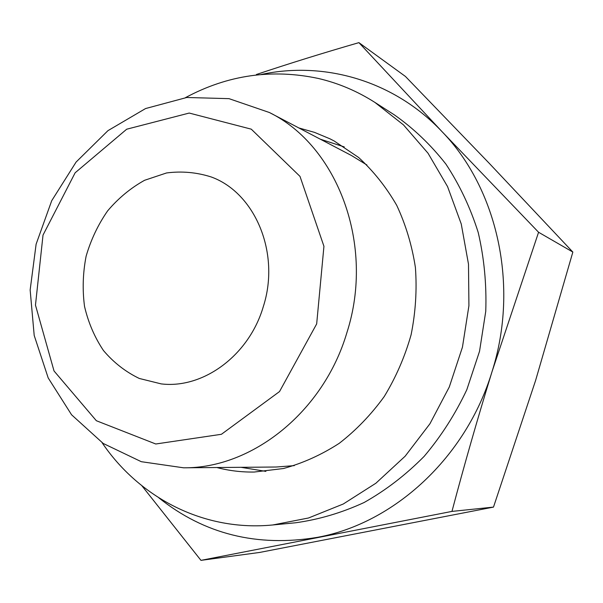 <?xml version="1.0" encoding="UTF-8"?>
<svg xmlns="http://www.w3.org/2000/svg" width="603" height="603" viewBox="0 0 603 603"><rect width="100%" height="100%" fill="white"/><g stroke="black" fill="none" stroke-linecap="round" stroke-linejoin="round"><path stroke-width="0.9" d="M358.913 42.64L405.435 76.445L489.048 163.104L572.85 252.062L535.607 380.455L493.495 507.1L259.629 552.446L200.965 560.36L451.964 511.404C464.076 465.622 477.433 419.032 492.04 371.629L538.577 232.261L442.082 131.703L358.913 42.64C323.072 53.004 288.897 63.624 256.403 74.501M493.495 507.1L451.964 511.404M572.85 252.062L538.577 232.261M141.893 485.777L200.965 560.36M263.315 306.588C280.561 253.192 255.129 192.802 211.231 176.973C196.668 172.322 181.774 170.981 166.556 172.955L144.607 180.274C130.7 187.993 118.376 198.191 107.62 210.877C98.055 224.685 90.887 239.806 86.108 256.245C82.852 273.053 82.332 289.779 84.533 306.43C88.309 322.628 94.626 337.326 103.467 350.539C113.62 362.524 125.552 371.832 139.278 378.458L161.242 383.9C203.219 389.018 249.114 355.386 263.315 306.588M316.673 323.909L323.939 246.295L300 176.393L251.27 129.163L189.214 113.055L126.705 129.208L75.141 172.79L43.024 235.072L35.471 305.118L54.029 370.973L96.344 420.721L155.778 443.996L221.422 434.288L279.528 391.566L316.673 323.909M346.876 332.713C375.179 245.022 337.65 145.994 269.413 112.52L229.004 98.651L186.772 97.49L145.564 108.555L107.952 130.655L76.091 162.071L51.722 200.693L36.12 244.17L30.15 289.968L34.198 335.464L48.202 377.953L71.576 414.789L103.188 443.446L141.298 461.694L183.583 467.807C251.941 468.561 323.449 412.113 346.876 332.713M366.925 164.996L351.451 155.506L269.413 112.52M183.583 467.807L276.197 467.016L294.294 465.629M158.883 497.874C204.319 534.168 257.142 547.328 317.344 537.363C393.91 523.419 466.074 457.632 492.04 371.629C519.349 286.101 497.505 188.799 442.082 131.703C393.917 80.568 324.301 60.873 261.167 74.493M216.809 467.521C228.929 470.709 241.388 472.224 254.172 472.043L283.433 468.523C302.879 463.21 321.474 454.813 339.225 443.333C356.162 430.21 371.162 414.615 384.232 396.548C395.93 377.335 404.884 356.742 411.103 334.763C415.603 312.369 417.042 289.953 415.407 267.521C412.022 245.481 405.796 224.753 396.721 205.344C386.169 187.036 373.461 171.071 358.581 157.458L334.152 140.974L329.886 138.788L314.525 132.381L298.847 127.942M344.253 146.906L320.291 139.18M241.019 467.317L265.863 471.373M102.103 442.708C139.376 497.92 204.198 531.748 272.797 524.964L308.517 517.992L343.288 503.995L375.895 483.222L405.148 456.207L429.931 423.773L449.288 386.998L462.448 347.162L468.923 305.721L468.493 264.159L461.25 223.992L447.562 186.598L428.032 153.23L403.49 124.904L374.885 102.397C357.157 91.121 338.396 83.161 318.588 78.518C272.074 68.561 227.7 74.938 185.468 97.648M272.797 524.964L295.643 522.771C318.979 519.537 341.811 512.776 364.137 502.495C385.845 490.254 405.834 474.885 424.12 456.396C441.102 436.331 455.34 414.095 466.828 389.681L479.536 351.293L485.754 311.336C486.681 284.375 484.164 258.092 478.217 232.487C470.385 207.688 459.614 184.887 445.896 164.084C430.723 144.743 413.492 128.303 394.211 114.774L374.885 102.397"/></g></svg>
